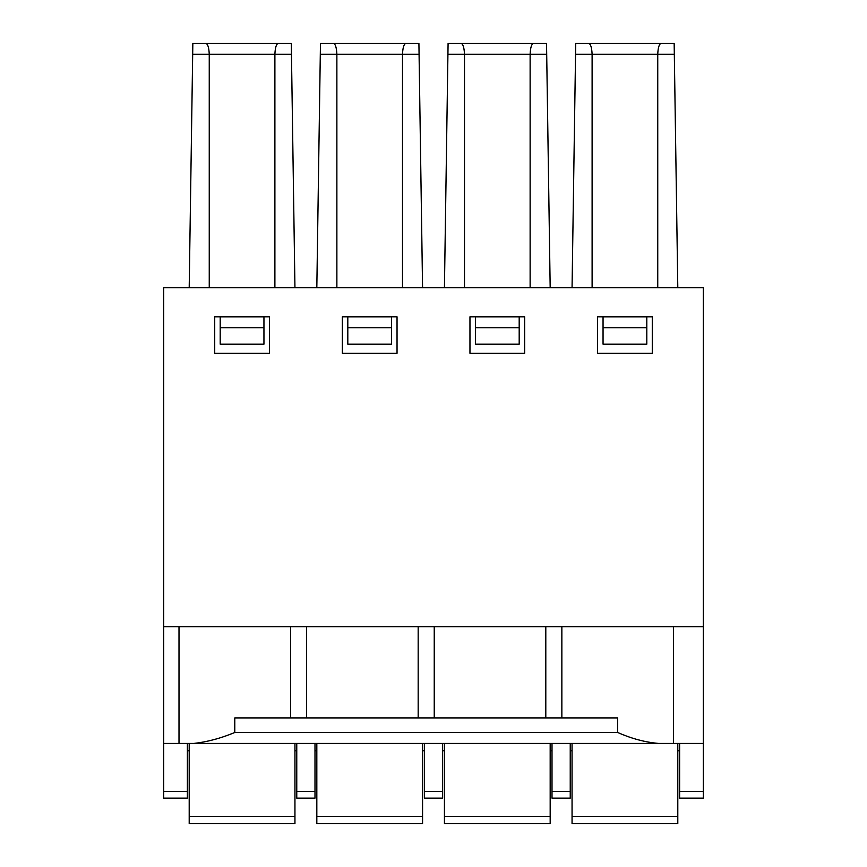 <?xml version="1.0" encoding="UTF-8"?>
<svg xmlns="http://www.w3.org/2000/svg" width="867" height="867" viewBox="0 0 867 867"><rect width="100%" height="100%" fill="white"/><g stroke="black" fill="none" stroke-linecap="round" stroke-linejoin="round"><path stroke-width="1.3" d="M673.41 626.754L673.41 743.431L193.85 743.431C207.018 741.989 220.662 738.348 234.784 732.496L617.488 732.496M658.562 743.431C645.243 742.282 631.599 738.641 617.64 732.496M291.301 43.35L291.464 54.285L274.893 54.285C275.175 47.544 276.335 43.892 278.35 43.35L291.301 43.35M274.893 287.649L209.25 287.649L209.25 54.285L274.893 54.285L274.893 287.649L294.943 287.649L291.464 54.285M545.798 626.754L545.798 717.909M434.237 626.754L434.237 717.909M409.798 43.35L418.913 43.35L419.075 54.285L320.302 54.285L316.823 287.649L336.873 287.649L336.873 54.285C336.559 47.587 335.41 43.935 333.416 43.35L329.579 43.35M703.321 791.473L703.321 798.128L679.62 798.128L679.62 791.473L703.321 791.473L703.321 287.649L163.679 287.649L163.679 626.754L703.321 626.754M424.386 798.128L442.614 798.128L424.386 798.128L424.386 743.431M550.177 743.431L550.177 823.65L444.435 823.65L550.177 823.65M282.176 43.35L201.968 43.35M464.495 287.649L464.495 54.285C464.181 47.587 463.021 43.935 461.027 43.35L546.535 43.35L546.698 54.285L530.127 54.285L530.127 287.649L444.435 287.649L448.087 43.35L461.027 43.35M447.925 54.285L530.127 54.285C530.42 47.544 531.569 43.892 533.584 43.35M530.127 287.649L550.177 287.649L546.698 54.285M314.992 743.431L314.992 798.128L296.763 798.128L296.763 743.431M469.957 353.281L524.654 353.281L524.654 316.823L469.957 316.823L469.957 353.281M677.799 743.431L677.799 823.65L572.057 823.65L572.057 743.431M424.386 791.473L442.614 791.473L442.614 743.431M442.614 791.473L442.614 798.128M537.421 43.35L457.202 43.35M592.107 287.649L592.107 54.285L657.75 54.285L657.75 287.649L572.057 287.649L575.71 43.35L674.158 43.35L674.32 54.285L657.75 54.285C658.031 47.544 659.191 43.892 661.207 43.35L665.032 43.35M575.536 54.285L592.107 54.285C591.803 47.587 590.644 43.935 588.65 43.35L584.824 43.35M597.58 353.281L652.277 353.281L652.277 316.823L597.58 316.823L597.58 353.281M269.42 353.281L269.42 316.823L214.723 316.823L214.723 353.281L269.42 353.281M422.565 743.431L422.565 823.65L316.823 823.65L316.823 743.431M320.302 54.285L320.465 43.35L405.973 43.35C403.946 43.892 402.797 47.544 402.505 54.285L402.505 287.649L422.565 287.649L419.075 54.285M475.43 327.759L519.192 327.759L519.192 344.166L475.43 344.166L475.43 316.845L519.192 316.845L519.192 327.759M347.808 327.759L347.808 316.845L391.57 316.845L391.57 344.166L347.808 344.166L347.808 327.759L391.57 327.759M657.75 287.649L677.799 287.649L674.32 54.285M552.008 791.473L570.237 791.473L570.237 798.128L552.008 798.128L552.008 743.431M220.196 327.759L220.196 344.166L263.947 344.166L263.947 327.759L220.196 327.759L220.196 316.845L263.947 316.845L263.947 327.759M294.943 743.431L294.943 823.65L189.201 823.65L189.201 743.431M570.237 791.473L570.237 743.431M639.51 823.65L677.799 823.65L639.51 823.65M418.176 626.754L418.176 717.909M402.505 287.649L336.873 287.649M192.68 54.285L192.842 43.35L205.793 43.35C207.787 43.935 208.947 47.587 209.25 54.285L192.68 54.285L189.201 287.649L209.25 287.649M355.102 823.65L422.565 823.65M603.053 344.166L646.804 344.166L646.804 327.759L603.053 327.759L603.053 344.166M603.053 327.759L603.053 316.845L646.804 316.845L646.804 327.759M397.043 353.281L397.043 316.823L342.346 316.823L342.346 353.281L397.043 353.281M163.679 798.128L163.679 791.473L187.38 791.473L187.38 798.128L163.679 798.128M163.679 626.754L163.679 791.473M234.784 732.496L234.784 717.909L617.64 717.909L617.64 732.572M673.41 743.431L703.321 743.431M163.679 743.431L193.85 743.431M179.003 626.754L179.003 743.431M227.49 823.65L294.943 823.65M679.62 791.473L679.62 743.431M482.724 823.65L444.435 823.65L444.435 743.431M187.38 743.431L187.38 791.473M290.553 717.909L290.553 626.754M561.859 626.754L561.859 717.909M187.38 750.724L189.201 750.724M294.943 750.724L296.763 750.724M314.992 750.724L316.823 750.724M422.565 750.724L424.386 750.724M442.614 750.724L444.435 750.724M550.177 750.724L552.008 750.724M570.237 750.724L572.057 750.724M677.799 750.724L679.62 750.724M306.625 626.754L306.625 717.909M572.057 816.356L677.799 816.356M316.823 816.356L422.565 816.356M189.201 816.356L294.943 816.356M320.465 43.35L418.913 43.35M205.793 43.35L278.35 43.35M444.435 816.356L550.177 816.356M296.763 791.473L314.992 791.473"/></g></svg>
